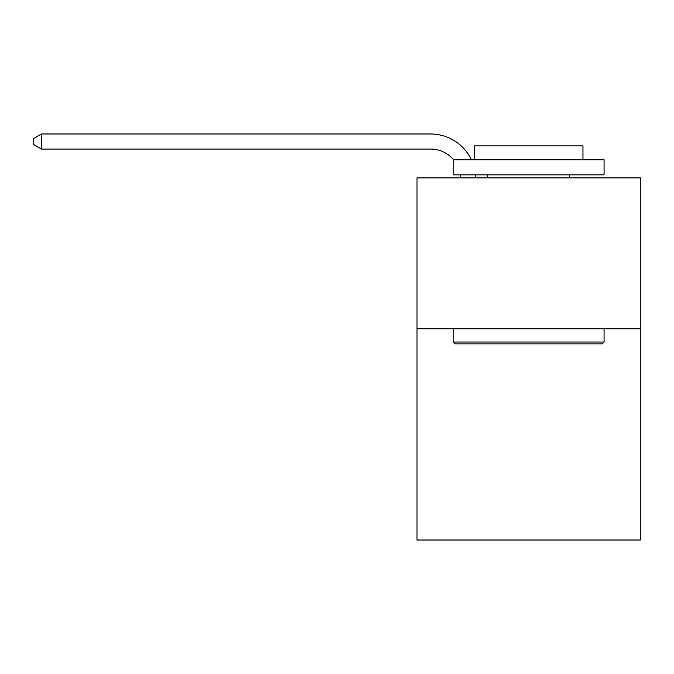 <?xml version="1.0" encoding="UTF-8"?>
<svg xmlns="http://www.w3.org/2000/svg" width="674" height="674" viewBox="0 0 674 674"><rect width="100%" height="100%" fill="white"/><g stroke="black" fill="none" stroke-linecap="round" stroke-linejoin="round"><path stroke-width="1.01" d="M640.3 328.76L640.3 540.017L416.979 540.017L416.979 177.869L640.3 177.869L640.3 328.76L416.979 328.76M460.704 177.869A30.178 30.178 0 0 0 460.409 174.844A30.178 30.178 0 0 1 460.704 177.869A30.178 30.178 0 0 0 460.409 174.844A30.178 30.178 0 0 1 460.704 177.869A30.178 30.178 0 0 0 460.409 174.844A30.178 30.178 0 0 1 460.704 177.869A30.178 30.178 0 0 0 460.409 174.844A30.178 30.178 0 0 1 460.704 177.869A30.178 30.178 0 0 0 460.409 174.844A30.178 30.178 0 0 1 460.704 177.869M430.551 149.072A30.178 30.178 0 0 1 453.594 159.755A30.178 30.178 0 0 0 430.551 149.072A30.178 30.178 0 0 1 453.594 159.755A30.178 30.178 0 0 0 430.551 149.072A30.178 30.178 0 0 1 453.594 159.755A30.178 30.178 0 0 0 430.551 149.072A30.178 30.178 0 0 1 453.594 159.755A30.178 30.178 0 0 0 430.551 149.072A30.178 30.178 0 0 1 453.594 159.755A30.178 30.178 0 0 0 430.551 149.072L41.544 149.072L33.7 144.548L33.7 138.515L41.544 133.983L430.551 133.983A45.268 45.268 0 0 1 471.412 159.755M455.001 343.85L453.189 342.038L604.081 342.038L602.278 343.85L455.001 343.85M604.081 159.755L604.081 174.844L453.189 174.844L453.189 159.755L604.081 159.755M474.319 159.755L474.319 145.879L582.959 145.879L582.959 159.755M604.081 328.76L604.081 342.038M453.189 328.76L453.189 342.038M569.682 174.844L569.682 177.869M487.597 174.844L487.597 177.869M41.544 149.072L41.544 133.983L430.551 133.983M475.608 174.844A45.268 45.268 0 0 1 475.802 177.869"/></g></svg>

